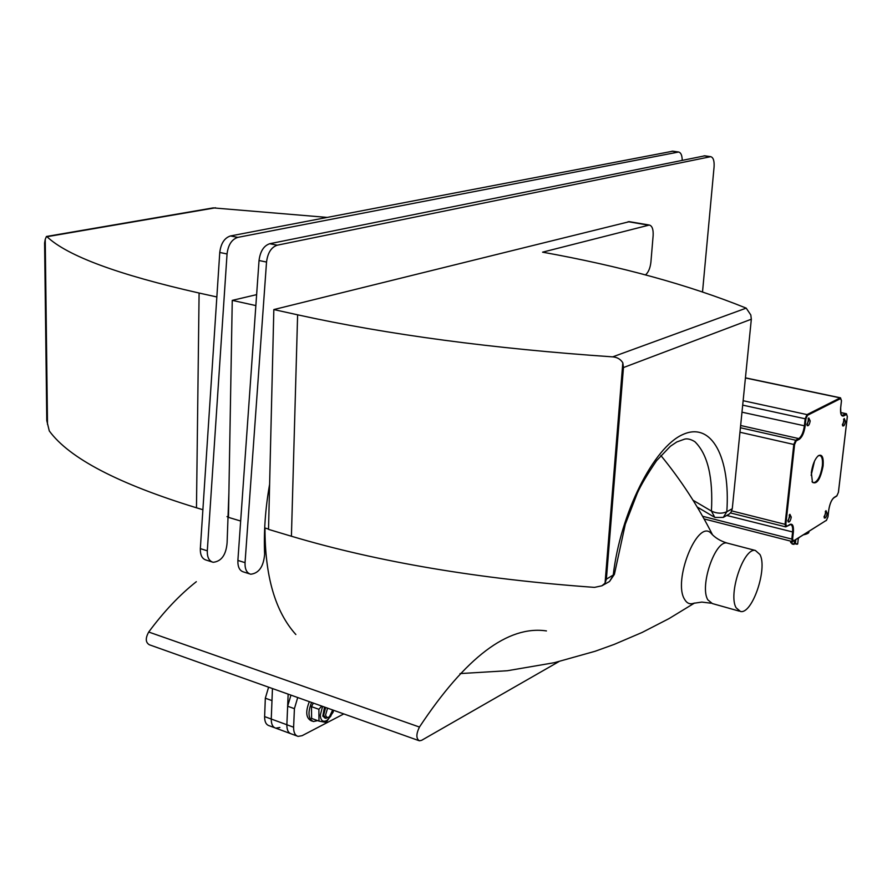 <?xml version="1.0" encoding="UTF-8"?>
<svg xmlns="http://www.w3.org/2000/svg" width="892" height="892" viewBox="0 0 892 892"><rect width="100%" height="100%" fill="white"/><g stroke="black" fill="none" stroke-linecap="round" stroke-linejoin="round"><path stroke-width="1.34" d="M297.716 697.533L294.416 708.672L293.613 727.225C293.546 732.421 295.029 735.476 298.073 736.391L302.109 735.677L343.799 713.923M290.948 695.124L287.648 706.23L286.867 724.75C286.8 729.935 288.294 732.99 291.35 733.904C288.294 732.99 286.8 729.935 286.867 724.75L288.149 694.132M268.603 687.186L265.325 698.202L271.982 700.599L271.257 719.03C271.201 724.192 272.718 727.236 275.795 728.162L279.876 727.493M265.325 698.202L264.623 716.599C264.567 721.739 266.095 724.783 269.183 725.72L274.714 727.761M546.45 630.923C507.994 625.259 465.669 657.304 419.452 727.047C416.062 734.027 416.04 738.609 419.385 740.806L421.615 740.327L558.871 661.63M196.329 581.696C179.604 594.931 163.738 611.711 148.719 632.027C145.285 638.237 145.496 642.485 149.377 644.782L418.772 740.583M264.623 716.599L271.257 719.03L272.45 688.557M293.613 727.225L271.257 719.03C271.201 724.192 272.718 727.236 275.795 728.162L290.279 733.514M332.671 709.965L329.449 716.733C327.409 718.004 326.126 717.38 325.613 714.838L327.587 708.159M325.658 707.479L323.64 715.172L325.792 718.328L329.025 717.012M311.598 702.472C307.617 712.452 308.208 718.807 313.371 721.539L317.697 720.624M309.346 701.669C305.365 711.649 305.967 717.993 311.13 720.736L312.345 721.171M321.711 706.074L318.89 709.296L318.979 721.093L326.126 722.442L333.14 712.139L333.441 710.244M333.106 710.121L330.742 716.265L326.929 720.457C322.937 722.431 320.707 720.669 320.261 715.183L322.592 706.386M324.989 717.96L322.826 716.131L324.51 707.066M313.337 703.097L311.498 706.665L311.598 718.428L318.979 721.093M311.498 706.665L318.89 709.296M712.44 534.732L710.712 532.903C697.209 519.49 672.746 580.948 684.565 599.312C686.818 603.26 689.828 604.586 693.563 603.304L701.837 602.089L711.136 603.215M759.984 554.545L755.379 550.464C743.783 547.253 727.905 594.25 736.134 607.809L740.516 611.488C752.212 614.387 767.722 568.728 759.984 554.545M798.942 537.898L798.24 538.289M823.104 465.925C820.45 479.194 816.905 484.657 812.456 482.327L811.341 472.615C812.556 464.453 814.909 458.811 818.41 455.667C822.145 453.928 823.706 457.351 823.104 465.925M812.032 481.568L813.638 482.75C817.685 481.725 820.584 476.116 822.335 465.936C822.903 459.692 822.034 456.202 819.737 455.478L818.098 455.901M827.185 513.379C826.449 517.025 825.479 518.553 824.286 517.951L825.981 510.659L827.185 513.379M825.323 511.395L825.68 513.402L823.974 516.881M791.26 517.115C790.479 520.984 789.42 522.567 788.104 521.865L789.877 514.294L791.26 517.115M789.208 515.019L789.676 517.137L787.781 520.783M810.204 420.935C809.445 424.737 808.431 426.276 807.137 425.562L808.776 417.913L810.204 420.935M808.096 418.671L808.609 420.946L806.781 424.492M845.493 421.392C844.78 424.971 843.843 426.465 842.661 425.841L844.245 418.482L845.493 421.392M843.587 419.24L843.988 421.392L842.338 424.793M811.151 475.325L814.508 461.108M704.825 155.821L269.752 243.717L277.234 245.2C271.291 247.218 267.723 252.837 266.53 262.047L245.044 562.662C244.832 569.219 246.716 573.077 250.719 574.225C258.903 573.277 263.541 566.643 264.623 554.311C263.686 531.911 265.348 508.552 269.618 484.245M702.528 291.874L714.079 166.893C714.425 160.839 713.31 157.438 710.723 156.669L277.234 245.2M249.526 573.846L243.594 571.962C239.58 570.802 237.685 566.955 237.885 560.421L259.037 260.52C260.219 251.321 263.798 245.724 269.752 243.717M672.847 151.183L230.504 235.945L237.785 237.383C231.764 239.335 228.185 244.865 227.047 253.964L207.301 550.81C207.122 557.288 209.062 561.113 213.132 562.294C221.428 561.425 226.089 554.902 227.103 542.715L228.898 492.596M682.224 160.225C682.101 155.297 680.897 152.565 678.611 152.019L237.785 237.383M211.917 561.904L206.197 560.087C202.116 558.905 200.165 555.08 200.332 548.625L219.766 252.469C220.904 243.393 224.483 237.885 230.504 235.945M645.507 274.914C648.428 272.339 650.235 268.057 650.915 262.081L653.134 235.6C653.435 229.367 652.175 225.854 649.331 225.04L542.581 252.168C621.077 266.318 688.958 284.983 746.203 308.13L750.808 314.965L751.332 319.213L732.276 508.696L730.994 512.287L729.355 513.982M629.384 221.673L273.833 309.569L268.525 529.38L291.416 536.237C378.097 562.049 479.127 579.086 594.496 587.382L601.899 585.799L605.055 583.145L606.382 579.164L623.463 367.56L622.817 362.788C620.542 359.186 617.164 357.213 612.681 356.867C492.763 348.66 387.741 334.645 297.616 314.82L273.833 309.569M255.859 305.588L232.255 300.37L256.64 294.639M232.255 300.37L228.464 517.371L240.673 521.028M226.992 516.624L228.464 517.07M47.499 424.391L45.236 239.368L44.6 243.025L46.785 420.611L49.294 430.936C69.175 458.176 118.235 483.798 196.474 507.793L202.885 509.711M268.537 529.067L264.69 527.919M45.236 239.368L46.429 236.48L213.233 207.892L327.063 217.403M216.845 296.958L199.094 293.033C118.045 274.703 67.335 255.926 46.975 236.703L215.541 207.78M693.039 500.245L711.426 511.071L714.804 517.438L723.278 517.416L726.813 511.752C721.918 513.825 716.789 513.602 711.426 511.071C713.221 477.265 707.679 454.128 694.812 441.651C690.832 439.265 687.453 438.418 684.666 439.12L676.805 441.953L670.394 446.256L656.601 460.651C647.425 474.131 640.991 484.98 637.301 493.198L625.281 524.295L614.398 574.337L606.382 579.164M605.055 583.145L622.817 362.788M287.648 706.23L294.416 708.672M148.719 632.027L419.452 727.047M264.991 528.008C264.891 576.042 275.171 611.555 295.843 634.513M728.285 543.373L727.114 543.061C715.194 539.772 699.317 586.312 707.858 599.87L712.373 603.572L739.29 611.143M842.015 415.427L846.051 413.788L840.688 412.639M846.519 414.457L843.721 415.928C841.201 416.664 840.175 413.921 840.654 407.7L841.457 400.764L840.643 398.568L807.505 415.293L805.955 418.783L805.164 425.963C804.149 432.698 802.187 437.136 799.277 439.288L796.166 440.927L794.605 444.461L785.841 524.295L786.777 526.347L789.877 524.451C792.631 523.37 793.802 525.934 793.367 532.145L792.598 539.058L793.512 541.054L826.483 520.259L827.932 516.881L828.713 510.191C829.694 503.868 831.511 499.609 834.165 497.413L836.964 495.707L838.391 492.362L847.311 416.597L846.452 413.732M743.136 400.709L807.015 414.602L840.175 397.899L745.422 377.974M840.643 398.568L840.565 397.854M740.416 427.747L795.675 440.224L798.786 438.596C801.551 436.556 803.413 432.352 804.361 425.963L805.164 418.783L742.69 405.124M805.955 418.783L805.164 418.783L807.015 414.602L807.505 415.293M731.741 510.893L785.049 524.318L793.802 444.461L739.97 432.241M794.605 444.461L793.802 444.461L795.675 440.224L796.166 440.927M786.777 526.347L785.729 526.882L785.049 524.318L785.841 524.295M702.595 516.267L791.817 539.08L792.575 532.156C792.977 527.607 792.319 525.065 790.602 524.529L785.729 526.882M793.512 541.054L792.453 541.589L791.817 539.08L792.598 539.058M799.277 439.288L798.786 438.596L740.639 425.506M805.164 425.963L741.977 412.182M793.367 532.145L726.735 515.465M700.298 508.763L697.867 508.15M843.721 415.928L841.412 414.869M793.858 544.287L792.263 544.098M792.04 543.652L794.248 544.042M791.996 543.239L790.97 542.815M790.747 542.369L792.018 543.038M794.371 542.938L795.43 543.195L794.382 542.815M794.382 542.771L795.452 542.972M797.292 544.22L795.697 544.031M795.474 543.585L797.682 543.975M804.562 534.297L808.933 531.554M807.606 533.293L803.948 534.687M826.483 520.259L792.453 541.589M836.373 496.108L836.964 495.707M834.165 497.413L833.942 497.769C831.522 499.721 829.794 503.846 828.757 510.135L827.977 516.825L826.271 520.605M703.966 155.832L710.032 156.702M259.037 260.52L266.53 262.047M237.885 560.421L245.044 562.662M671.955 151.194L677.909 152.053M219.766 252.469L227.047 253.964M200.332 548.625L207.301 550.81M628.091 221.695L648.328 225.119M612.681 356.867L746.203 308.13M623.463 367.56L751.332 319.213M601.899 585.799L609.515 581.506L613.205 575.34C620.431 512.844 653.814 447.093 682.837 434.527C711.983 421.169 730.537 458.075 726.813 511.752L732.276 508.696M291.416 536.237L297.616 314.82M196.474 507.793L199.094 293.033M291.35 733.904L297.003 735.989M329.449 716.733L328.423 717.536M325.279 718.138L324.643 717.904M660.849 455.489C681.02 480.108 698.235 506.545 712.507 534.799M460.016 673.594L507.37 670.728L554.367 662.678L595.131 651.26L614.209 644.392L642.128 632.45L669 618.613L694.545 603.037M710.712 532.903C714.726 537.586 720.201 540.976 727.114 543.061L755.379 550.464M840.665 412.494L846.374 413.721L847.355 416.553L838.435 492.317L836.741 496.063L833.942 497.769M842.026 415.427L842.249 415.482C841.212 416.151 840.688 413.542 840.699 407.655L841.502 400.72L840.498 397.832L745.433 377.84M730.548 512.956L785.629 526.86M792.364 541.567L704.1 518.932M794.638 540.563L794.014 544.399L791.94 543.797L792.185 541.511M791.996 543.261L790.635 542.514L790.791 541.154M798.318 538.277L797.682 543.997L795.374 543.73M795.374 543.696L795.809 539.827M803.826 534.765C807.505 533.895 809.2 532.925 808.899 531.844L808.933 531.543M812.099 481.669L812.456 482.327M704.647 155.788L710.723 156.669M672.657 151.161L678.611 152.019M629.116 221.629L649.331 225.04M729.355 513.993L723.379 517.349M697.187 507.002L713.812 516.825M609.515 581.506L614.398 574.337"/></g></svg>
